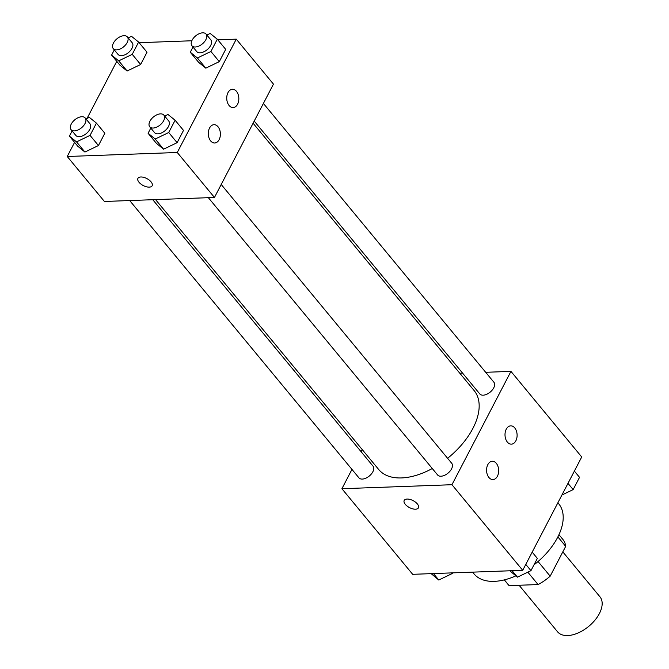 <?xml version="1.0" encoding="UTF-8"?>
<svg xmlns="http://www.w3.org/2000/svg" width="669" height="669" viewBox="0 0 669 669"><rect width="100%" height="100%" fill="white"/><g stroke="black" fill="none" stroke-linecap="round" stroke-linejoin="round"><path stroke-width="1" d="M519.094 585.258L557.578 631.812A27.479 15.655 -39.6 0 0 567.697 635.55A27.479 15.655 -39.6 0 0 594.875 620.255A27.479 15.655 -39.6 0 0 599.942 596.79L562.813 551.883M557.887 536.906L565.69 546.347A35.474 20.204 -39.6 0 0 562.913 539.473L558.966 534.69M565.69 546.347L550.169 576.168A35.474 20.204 -39.6 0 1 538.068 584.564L509.117 585.618A35.474 20.204 -39.6 0 1 508.239 584.673L504.292 579.889M538.06 561.525L550.169 576.168M504.367 579.872L509.117 585.618M527.816 572.162L538.068 584.564M472.582 572.137L474.028 573.885A54.967 31.309 -39.6 0 0 494.266 581.361A54.967 31.309 -39.6 0 0 515.841 575.858M533.962 564.887A54.967 31.309 -39.6 0 0 558.749 503.832L557.871 502.779M485.686 372.298L510.949 371.379L581.721 456.977L522.715 570.314L412.673 574.32L341.909 488.721L351.961 469.404M459.812 373.243L462.605 373.135M361.151 451.759L362.264 449.627M417.339 503.908A8.02 3.93 27.5 0 1 418.434 507.83A8.02 3.93 27.5 0 1 409.512 507.612A8.02 3.93 27.5 0 1 404.21 500.429A8.02 3.93 27.5 0 1 410.013 499.425A8.02 3.93 27.5 0 1 417.339 503.908M510.949 371.379L451.951 484.716L522.715 570.314M451.951 484.716L341.909 488.721M404.21 500.429A8.02 3.93 -152.5 0 0 409.512 507.604A8.02 3.93 -152.5 0 0 418.434 507.83M506.257 429.197A9.157 6.046 -92.1 0 1 510.723 425.852A9.157 6.046 -92.1 0 1 517.104 434.783A9.157 6.046 -92.1 0 1 511.392 444.157A9.157 6.046 -92.1 0 1 505.705 439.023A9.157 6.046 -92.1 0 1 506.257 429.197M487.826 464.621A9.157 6.046 -92.1 0 1 492.284 461.267A9.157 6.046 -92.1 0 1 498.664 470.198A9.157 6.046 -92.1 0 1 492.953 479.573A9.157 6.046 -92.1 0 1 487.266 474.438A9.157 6.046 -92.1 0 1 487.826 464.621M129.686 200.549L358.935 477.842A9.157 5.218 -39.6 0 0 369.321 476.019A9.157 5.218 -39.6 0 0 373.059 466.168L152.758 199.713M254.212 121.089L479.798 393.941A9.157 5.218 -39.6 0 0 483.177 395.187A9.157 5.218 -39.6 0 0 492.233 390.086A9.157 5.218 -39.6 0 0 493.923 382.267L263.402 103.444M208.36 197.69L437.618 474.973A9.157 5.218 -39.6 0 0 440.988 476.219A9.157 5.218 -39.6 0 0 450.045 471.127A9.157 5.218 -39.6 0 0 451.734 463.299L221.213 184.485M155.559 199.613L378.704 469.513A61.924 35.273 -39.6 0 0 401.5 477.934A61.924 35.273 -39.6 0 0 432.283 468.526M447.594 458.298A61.924 35.273 -39.6 0 0 474.154 390.596L253.099 123.221M214.456 197.464L273.454 84.127L236.274 39.153L177.268 152.49L214.456 197.464L104.414 201.469L67.235 156.496L74.577 142.38M236.475 91.344A9.157 6.046 -92.1 0 1 238.565 101.404A9.157 6.046 -92.1 0 1 233.113 107.584A9.157 6.046 -92.1 0 1 227.435 102.441A9.157 6.046 -92.1 0 1 227.987 92.623A9.157 6.046 -92.1 0 1 232.452 89.27A9.157 6.046 -92.1 0 1 236.475 91.344M210.66 140.925A9.157 6.046 -92.1 0 1 209.548 128.038A9.157 6.046 -92.1 0 1 214.013 124.685A9.157 6.046 -92.1 0 1 220.385 133.624A9.157 6.046 -92.1 0 1 214.682 142.999A9.157 6.046 -92.1 0 1 210.66 140.925M98.443 145.533L104.832 133.265L98.443 145.533L84.93 152.047L98.443 145.533L90.047 135.381L76.534 141.887L69.417 136.133L72.118 130.932M77.813 146.285L84.93 152.047L77.813 146.285L69.417 136.133M140.632 64.5L147.013 52.224L140.632 64.5L127.118 71.006L140.632 64.5L132.236 54.34L118.722 60.854L111.598 55.092L114.307 49.891M119.994 65.244L127.118 71.006L119.994 65.244L111.598 55.092M219.307 61.632L225.696 49.364L219.307 61.632L205.801 68.146L219.307 61.632L210.911 51.48L197.405 57.986L190.28 52.232L192.981 47.031M198.676 62.384L205.801 68.146L198.676 62.384L190.28 52.232M177.268 152.49L67.235 156.496M139.127 42.691L191.827 40.767M217.81 39.822L236.274 39.153M87.037 118.446L116.766 61.339M163.612 149.179L177.118 142.673L183.507 130.405L177.118 142.673L163.612 149.179L156.487 143.425L163.612 149.179L155.216 139.027L148.092 133.265L150.801 128.063M140.841 176.984A8.02 3.93 27.5 0 1 149.22 180.086A8.02 3.93 27.5 0 1 152.156 185.756A8.02 3.93 27.5 0 1 143.225 185.539A8.02 3.93 27.5 0 1 137.931 178.355A8.02 3.93 27.5 0 1 140.841 176.984M137.931 178.355A8.02 3.93 -152.5 0 0 143.233 185.539A8.02 3.93 -152.5 0 0 152.156 185.756M85.992 118.948L89.312 117.351L96.436 123.113L90.047 135.381M71.065 129.652L75.865 135.456A9.157 5.218 -39.6 0 0 79.235 136.702A9.157 5.218 -39.6 0 0 88.3 131.609A9.157 5.218 -39.6 0 0 89.981 123.782L85.189 117.978A9.157 5.218 -39.6 0 0 74.803 119.793A9.157 5.218 -39.6 0 0 71.065 129.652A9.157 5.218 -39.6 0 0 74.435 130.898A9.157 5.218 -39.6 0 0 83.5 125.805A9.157 5.218 -39.6 0 0 85.189 117.978M96.436 123.113L104.832 133.265M76.534 141.887L84.93 152.047M128.172 37.916L131.5 36.31L138.617 42.072L132.236 54.34M113.253 48.611L118.053 54.415A9.157 5.218 -39.6 0 0 121.424 55.669A9.157 5.218 -39.6 0 0 130.48 50.568A9.157 5.218 -39.6 0 0 132.169 42.741L127.369 36.937A9.157 5.218 -39.6 0 0 116.983 38.76A9.157 5.218 -39.6 0 0 113.253 48.611A9.157 5.218 -39.6 0 0 116.623 49.866A9.157 5.218 -39.6 0 0 125.688 44.764A9.157 5.218 -39.6 0 0 127.369 36.937M138.617 42.072L147.013 52.224M118.722 60.854L127.118 71.006M164.666 116.088L167.986 114.491L175.111 120.244L168.722 132.521L155.216 139.027M149.747 126.792L154.539 132.596A9.157 5.218 -39.6 0 0 157.917 133.842A9.157 5.218 -39.6 0 0 166.974 128.741A9.157 5.218 -39.6 0 0 168.663 120.922L163.863 115.118A9.157 5.218 -39.6 0 0 153.477 116.933A9.157 5.218 -39.6 0 0 149.747 126.792A9.157 5.218 -39.6 0 0 153.117 128.038A9.157 5.218 -39.6 0 0 162.174 122.937A9.157 5.218 -39.6 0 0 163.863 115.118M175.111 120.244L183.507 130.405M168.722 132.521L177.118 142.673M148.092 133.265L156.487 143.425M206.855 35.047L210.175 33.45L217.3 39.212L210.911 51.48M191.928 45.751L196.728 51.555A9.157 5.218 -39.6 0 0 200.098 52.801A9.157 5.218 -39.6 0 0 209.163 47.708A9.157 5.218 -39.6 0 0 210.852 39.881L206.052 34.077A9.157 5.218 -39.6 0 0 195.666 35.892A9.157 5.218 -39.6 0 0 191.928 45.751A9.157 5.218 -39.6 0 0 195.306 46.997A9.157 5.218 -39.6 0 0 204.363 41.904A9.157 5.218 -39.6 0 0 206.052 34.077M217.3 39.212L225.696 49.364M197.405 57.986L205.801 68.146M452.62 572.865L452.286 573.509L438.772 580.023L431.145 573.642M451.776 572.898L452.286 573.509M433.437 573.559L438.772 580.023M532.181 552.134L537.349 558.381L530.96 570.649L517.455 577.163L509.82 570.782M525.792 564.402L530.96 570.649M512.111 570.699L517.455 577.163M574.37 471.093L579.538 477.34L573.149 489.608L561.91 495.027M567.981 483.361L573.149 489.608"/></g></svg>
